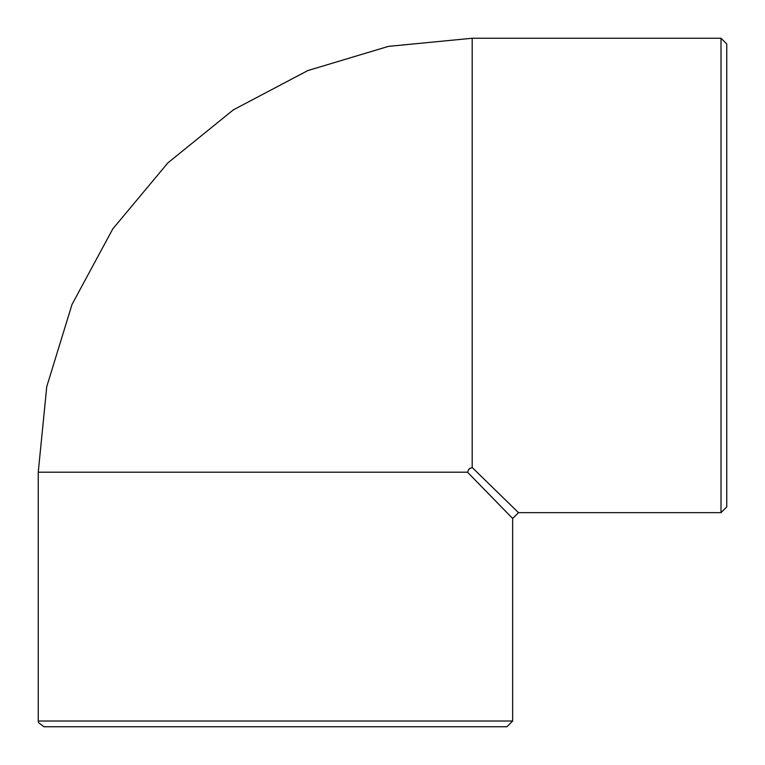 <?xml version="1.0" encoding="UTF-8"?>
<svg xmlns="http://www.w3.org/2000/svg" width="765" height="765" viewBox="0 0 765 765"><rect width="100%" height="100%" fill="white"/><g stroke="black" fill="none" stroke-linecap="round" stroke-linejoin="round"><path stroke-width="1.15" d="M467.492 472.177L512.684 518.469L518.46 512.674L472.177 467.492L472.177 38.25L388.41 46.416L307.788 70.59L233.354 109.883L167.898 162.811L112.885 228.869L71.967 304.47L46.761 386.641L38.25 472.177L467.492 472.177L469.069 469.069L472.053 467.52M470.332 468.132L469.844 468.429M468.993 469.155L468.429 469.844M720.965 512.674L726.75 506.889L726.75 44.035L720.965 38.25L720.965 512.674L518.46 512.674M466.392 726.75L84.533 726.75M38.25 720.965L38.508 722.667L44.035 726.75L506.889 726.75L512.674 720.965L38.25 720.965L38.25 472.177M512.674 720.965L512.674 518.46M472.177 38.25L720.965 38.25"/></g></svg>
